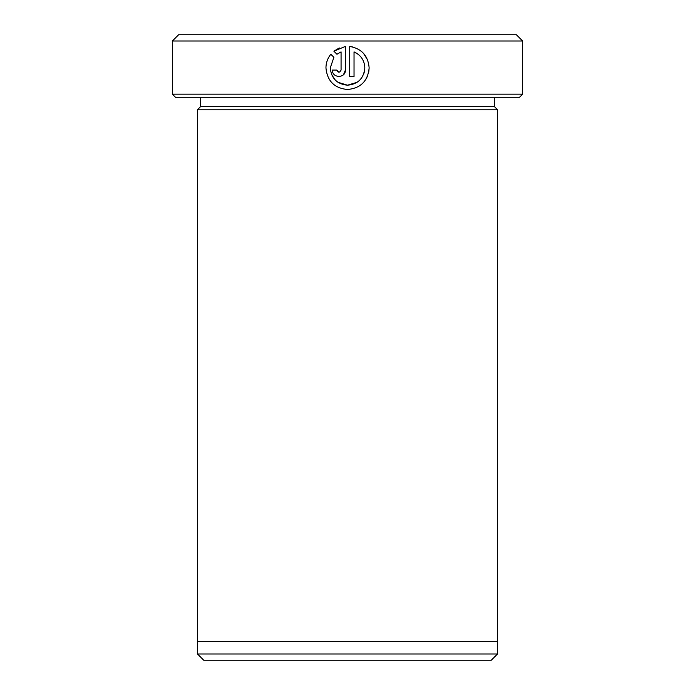 <?xml version="1.0" encoding="UTF-8"?>
<svg xmlns="http://www.w3.org/2000/svg" width="695" height="695" viewBox="0 0 695 695"><rect width="100%" height="100%" fill="white"/><g stroke="black" fill="none" stroke-linecap="round" stroke-linejoin="round"><path stroke-width="1.04" d="M325.946 67.919C327.223 81.02 334.408 88.222 347.5 89.516C334.399 88.213 327.215 81.011 325.946 67.919C325.99 62.802 327.623 58.241 330.82 54.245L333.895 57.32L330.264 67.919C331.289 78.396 337.032 84.156 347.5 85.198L337.909 82.262M335.311 80.116L331.558 74.478M357.126 82.297L347.5 85.198C358.021 84.199 363.798 78.439 364.832 67.919L364.501 71.298M364.475 71.42L363.65 74.191M361.878 77.571L359.741 80.16M365.527 79.899L367.516 76.163M368.732 72.167L369.149 67.919C367.872 81.063 360.653 88.256 347.5 89.516M352.408 46.869L349.707 46.417C361.669 48.624 368.15 55.782 369.149 67.919M367.681 60.083L363.546 53.402M522.64 94.173L519.513 97.3L175.488 97.3L172.36 94.173L522.64 94.173L522.64 41.005L172.36 41.005L172.36 94.173M491.243 660.25L203.757 660.25L197.502 653.995L497.498 653.995L491.243 660.25M172.36 41.005L178.615 34.75L516.385 34.75L522.64 41.005M200.508 97.3L200.508 106.683L494.493 106.683L497.62 109.81L197.38 109.81L197.38 641.485L497.62 641.485L497.62 109.81M364.832 67.919C364.493 60.395 360.887 55.053 354.033 51.89L354.033 76.554L349.707 76.554L349.707 46.417M341.071 70.073L341.071 51.89L336.953 54.262L333.878 51.187L345.389 46.417L345.389 70.073C345.78 78.439 332.036 78.439 332.427 70.073L336.745 70.073C338.187 72.862 339.629 72.862 341.071 70.073M336.953 54.262L341.071 51.89M339.282 47.955L333.878 51.187M343.512 74.643L345.389 70.073M338.917 72.237L336.745 70.073M354.033 51.89L358.446 54.497M497.498 641.485L497.498 653.995M494.493 106.683L494.493 97.3M200.508 106.683L197.38 109.81M197.502 641.485L197.502 653.995"/></g></svg>
